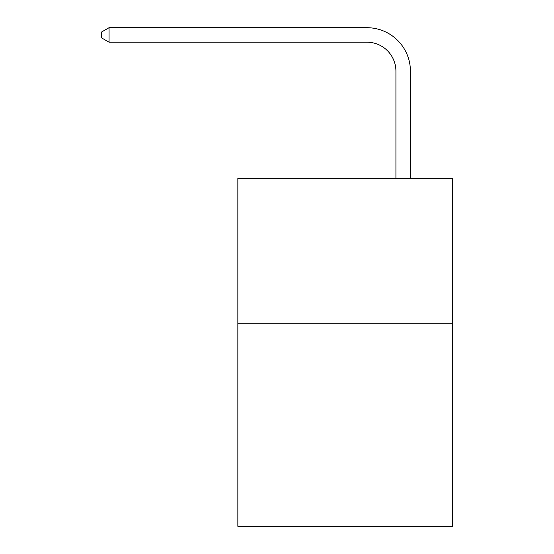 <?xml version="1.0" encoding="UTF-8"?>
<svg xmlns="http://www.w3.org/2000/svg" width="554" height="554" viewBox="0 0 554 554"><rect width="100%" height="100%" fill="white"/><g stroke="black" fill="none" stroke-linecap="round" stroke-linejoin="round"><path stroke-width="0.83" d="M452.479 323.266L452.479 526.3L237.846 526.3L237.846 178.236L452.479 178.236L452.479 323.266L237.846 323.266M395.923 178.236L395.923 71.21A29.002 29.002 121.7 0 0 366.914 42.201L109.062 42.201L101.52 37.852L101.52 32.049L109.062 27.7L366.914 27.7A43.51 43.51 -58.3 0 1 410.424 71.21L410.424 178.236M395.923 71.21A29.002 29.002 121.7 0 0 366.914 42.201A29.002 29.002 121.7 0 1 395.923 71.21A29.002 29.002 121.7 0 0 366.914 42.201A29.002 29.002 121.7 0 1 395.923 71.21A29.002 29.002 121.7 0 0 366.914 42.201A29.002 29.002 121.7 0 1 395.923 71.21A29.002 29.002 121.7 0 0 366.914 42.201A29.002 29.002 121.7 0 1 395.923 71.21A29.002 29.002 121.7 0 0 366.914 42.201A29.002 29.002 121.7 0 1 395.923 71.21A29.002 29.002 121.7 0 0 366.914 42.201A29.002 29.002 121.7 0 1 395.923 71.21A29.002 29.002 121.7 0 0 366.914 42.201A29.002 29.002 121.7 0 1 395.923 71.21A29.002 29.002 121.7 0 0 366.914 42.201A29.002 29.002 121.7 0 1 395.923 71.21A29.002 29.002 121.7 0 0 366.914 42.201A29.002 29.002 121.7 0 1 395.923 71.21A29.002 29.002 121.7 0 0 366.914 42.201A29.002 29.002 121.7 0 1 395.923 71.21A29.002 29.002 121.7 0 0 366.914 42.201A29.002 29.002 121.7 0 1 395.923 71.21A29.002 29.002 121.7 0 0 366.914 42.201A29.002 29.002 121.7 0 1 395.923 71.21A29.002 29.002 121.7 0 0 366.914 42.201A29.002 29.002 121.7 0 1 395.923 71.21A29.002 29.002 121.7 0 0 366.914 42.201A29.002 29.002 121.7 0 1 395.923 71.21A29.002 29.002 121.7 0 0 366.914 42.201A29.002 29.002 121.7 0 1 395.923 71.21A29.002 29.002 121.7 0 0 366.914 42.201A29.002 29.002 121.7 0 1 395.923 71.21A29.002 29.002 121.7 0 0 366.914 42.201A29.002 29.002 121.7 0 1 395.923 71.21A29.002 29.002 121.7 0 0 366.914 42.201A29.002 29.002 121.7 0 1 395.923 71.21A29.002 29.002 121.7 0 0 366.914 42.201A29.002 29.002 121.7 0 1 395.923 71.21A29.002 29.002 121.7 0 0 366.914 42.201A29.002 29.002 121.7 0 1 395.923 71.21A29.002 29.002 121.7 0 0 366.914 42.201A29.002 29.002 121.7 0 1 395.923 71.21A29.002 29.002 121.7 0 0 366.914 42.201A29.002 29.002 121.7 0 1 395.923 71.21A29.002 29.002 121.7 0 0 366.914 42.201A29.002 29.002 121.7 0 1 395.923 71.21A29.002 29.002 121.7 0 0 366.914 42.201A29.002 29.002 121.7 0 1 395.923 71.21M109.062 42.201L109.062 27.7L366.914 27.7"/></g></svg>
